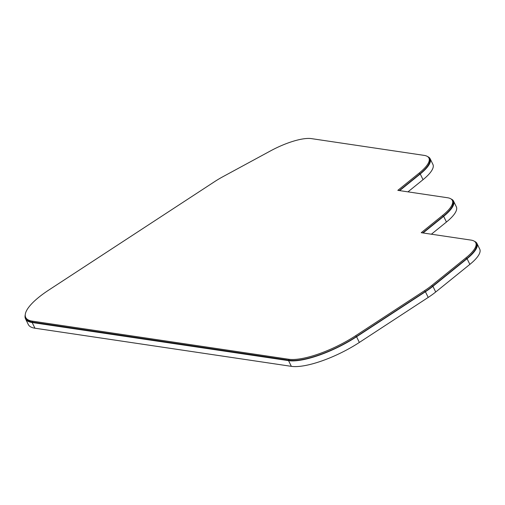 <?xml version="1.0" encoding="UTF-8"?>
<svg xmlns="http://www.w3.org/2000/svg" width="505" height="505" viewBox="0 0 505 505"><rect width="100%" height="100%" fill="white"/><g stroke="black" fill="none" stroke-linecap="round" stroke-linejoin="round"><path stroke-width="0.76" d="M214.549 181.686L48.796 290.047A53.814 15.731 -26.1 0 0 25.723 317.481A53.814 15.731 -26.1 0 0 32.27 321.117L288.671 359.244A53.814 15.731 -26.1 0 0 355.709 335.686L424.56 290.672A39.775 11.628 -26.1 0 0 431.914 285.357L466.065 257.739A39.775 11.628 -26.1 0 0 475.767 242.779A39.775 11.628 -26.1 0 0 470.931 240.09L421.233 232.704L442.645 215.389A39.775 11.628 -26.1 0 0 452.347 200.428A39.775 11.628 -26.1 0 0 447.512 197.739L397.82 190.347L419.238 173.026A39.775 11.628 -26.1 0 0 428.941 158.065A39.775 11.628 -26.1 0 0 424.105 155.376L311.692 138.66A39.775 11.628 -26.1 0 0 270.503 150.907L223.166 176.561A39.775 11.628 -26.1 0 0 214.549 181.686M25.723 317.481L26.216 318.485A53.814 15.731 -26.1 0 0 32.762 322.121L289.163 360.248A53.814 15.731 -26.1 0 0 356.202 336.69L425.052 291.675A39.775 11.628 -26.1 0 0 432.406 286.367L466.557 258.749A39.775 11.628 -26.1 0 0 476.259 243.789L475.767 242.779M422.698 232.919L443.137 216.393A39.775 11.628 -26.1 0 0 452.84 201.432L452.347 200.428M399.285 190.568L419.731 174.029A39.775 11.628 -26.1 0 0 429.433 159.069L428.941 158.065M25.25 314.735A54.597 15.964 -26.1 0 0 25.515 318.825A54.597 15.964 -26.1 0 0 32.156 322.518L288.557 360.646A54.597 15.964 -26.1 0 0 356.568 336.747L425.418 291.732A40.558 11.855 -26.1 0 0 432.918 286.316L467.068 258.699A40.558 11.855 -26.1 0 0 476.96 243.442A40.558 11.855 -26.1 0 0 474.517 241.352M423.076 232.975L443.649 216.342A40.558 11.855 -26.1 0 0 453.541 201.091A40.558 11.855 -26.1 0 0 451.098 199.002M399.663 190.625L420.242 173.979A40.558 11.855 -26.1 0 0 430.134 158.728A40.558 11.855 -26.1 0 0 427.691 156.638M25.515 318.825L28.305 324.519A54.597 15.964 153.9 0 0 34.946 328.212L291.347 366.34L288.557 360.646M430.134 158.728L432.924 164.422A40.558 11.855 153.9 0 1 423.032 179.673L407.964 191.856M453.541 201.091L456.331 206.785A40.558 11.855 153.9 0 1 446.439 222.036L431.384 234.213M476.96 243.442L479.75 249.135A40.558 11.855 153.9 0 1 469.858 264.393L435.701 292.01A40.558 11.855 153.9 0 1 428.208 297.426L359.352 342.44A54.597 15.964 153.9 0 1 291.347 366.34M32.762 322.121L32.27 321.117M289.163 360.248L288.671 359.244M356.202 336.69L355.709 335.686M425.052 291.675L424.56 290.672M432.406 286.367L431.914 285.357M466.557 258.749L466.065 257.739M443.137 216.393L442.645 215.389M419.731 174.029L419.238 173.026M423.032 179.673L420.242 173.979M34.946 328.212L32.156 322.518M359.352 342.44L356.568 336.747M428.208 297.426L425.418 291.732M435.701 292.01L432.918 286.316M469.858 264.393L467.068 258.699M446.439 222.036L443.649 216.342"/></g></svg>

